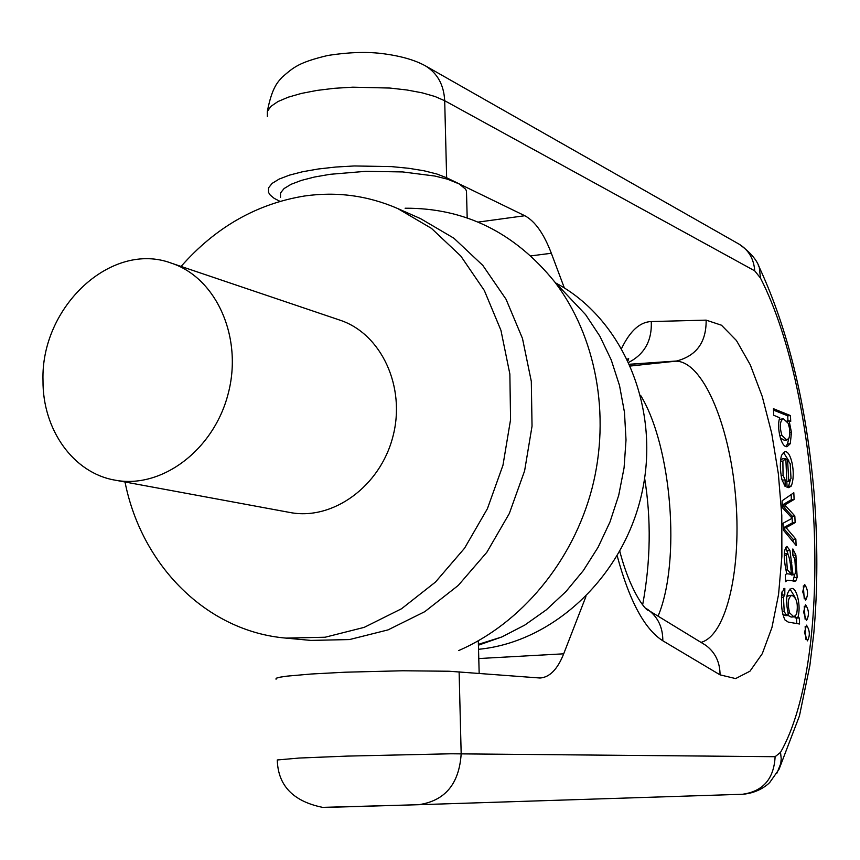 <?xml version="1.0" encoding="UTF-8"?>
<svg xmlns="http://www.w3.org/2000/svg" width="860" height="860" viewBox="0 0 860 860"><rect width="100%" height="100%" fill="white"/><g stroke="black" fill="none" stroke-linecap="round" stroke-linejoin="round"><path stroke-width="1.29" d="M125.012 481.998C141.524 565.45 206.615 631.39 285.971 638.109L310.868 640.41L349.515 639.561L388.032 629.896L424.808 611.654L458.251 585.434L486.857 552.27L509.313 513.517L524.611 470.85L532.039 426.141L531.308 381.356L522.482 338.453L506.056 299.269L482.825 265.418L453.897 238.209L420.562 218.644L397.696 208.528C367.779 195.575 336.712 191.404 304.494 196.005C256.656 203.809 215.516 227.287 181.073 266.439M285.971 638.109L325.144 637.228L364.221 627.359L401.545 608.751L435.504 582.026L464.561 548.207L487.405 508.712L502.971 465.228L510.56 419.659L509.862 374.035L500.95 330.348L484.32 290.465L460.788 256.022L431.473 228.384L397.696 208.528M114.918 480.127L289.874 512.474C332.648 520.827 380.206 486.448 392.902 436.6C406.103 386.882 381.313 333.691 339.894 320.135L171.344 263.149C111.316 240.585 40.624 306.934 43 380.604C42.581 429.548 73.229 473 114.918 480.127C161.433 489.243 213.796 450.124 228.169 393.751C243.09 337.518 216.408 277.844 171.344 263.149M458.724 650.547C521.257 623.478 572.9 561.462 592.035 488.383C610.933 415.251 596.044 335.938 554.625 281.822C514.635 232.447 464.798 207.905 405.103 208.217M478.429 645.183L501.778 636.98L524.718 625.112L546.24 609.901L565.901 591.626L583.317 570.599L598.108 547.24L609.987 521.977L618.705 495.328L624.08 467.797L626.015 439.954L624.478 412.338L619.512 385.506L611.245 359.953L599.861 336.185L585.606 314.642L560.946 288.519M478.536 649.3C554.173 642.173 624.876 575.232 642.388 490.716C660.243 406.253 622.156 318.189 555.721 282.983M279.962 201.358L274.168 198.338L270.244 195.102L268.524 192.403L268.535 187.888L272.093 183.395L279.145 179.084L289.454 175.139L302.688 171.721L318.34 168.979L335.787 167.033L354.32 165.958L391.569 166.614L408.747 168.291L424.034 170.785L436.815 173.989L446.641 177.762L524.793 215.731C534.995 221.138 543.842 233.641 551.335 253.259L564.353 287.982M280.5 197.402L280.532 192.963L284.09 188.533L291.11 184.287L301.376 180.396L314.534 177.02L330.079 174.311L365.801 171.323L402.749 171.935L434.88 176.042L447.512 179.181L459.294 183.975L465.561 189.168L466.475 190.963L466.571 194.543M585.918 596.582L563.698 653.815C557.559 669.274 549.68 677.336 540.058 678.013L449.092 671.241L402.77 670.768L345.451 672.197L311.385 674.004L287.1 676.132L279.812 677.218L276.103 678.26L276.038 679.217M785.277 574.738L785.578 581.715L787.212 580.253L795.758 581.016L797.145 577.35L795.887 555.076L792.855 548.96L792.866 555.313L794.844 559.129L795.607 571.147L795.07 573.856L794.317 574.759L793.017 574.652L789.964 550.486L786.932 546.401C783.449 549.346 783.385 558.441 786.739 573.706L785.277 574.738M783.352 530.093L796.124 545.466L795.844 539.08L786.062 527.653L795.124 522.654L794.833 515.957L784.814 504.938L794.113 499.477L793.823 492.737L782.095 500.799L782.396 507.679L792.189 518.279L783.062 523.235L783.352 530.093M785.836 458.552L787.083 487.383L788.727 487.652L791.275 486.05C796.306 473.193 790.705 449.844 784.804 451.833L781.536 455.262C779.837 461.906 779.966 470.012 781.923 479.579L785.148 486.556L785.126 479.912L783.051 475.376L782.88 461.111L785.836 458.552M791.469 432.537L789.158 420.959L790.716 421.432L790.458 415.573L773.43 408.693L773.71 415.251L779.805 417.852C776.333 425.894 780.955 448.028 787.136 446.63L790.254 443.728L791.469 432.537L789.867 432.688M804.476 632.627L807.422 640.861C810.227 635.54 809.905 630.305 806.454 625.155L804.476 632.627M784.943 619.942L788.297 622.124L799.553 624.005L799.284 617.932L797.833 617.534C801.413 606.741 796.725 586.713 791.404 588.541C786.115 591.68 785.201 600.656 788.641 615.48L785.696 614.244L784.202 611.245L783.428 597.184L784.804 594.851L784.836 588.444L781.944 592.282C780.794 603.957 781.794 613.18 784.943 619.942M802.692 591.798L805.669 600.13C808.443 594.819 808.099 589.605 804.627 584.467L802.692 591.798M803.584 612.191L806.54 620.468C809.335 615.158 809.002 609.933 805.54 604.784L803.584 612.191M804.24 606.236L805.111 619.189M803.326 585.918L804.229 598.839M791.759 595.313C796.768 597.711 798.381 604.042 796.586 614.298L793.92 616.889L789.673 612.933C787.222 603.602 787.911 597.721 791.759 595.313L788.986 595.486L786.75 596.958M799.284 617.932L796.521 618.093L796.758 623.543M797.833 617.684L795.07 617.846L796.521 618.093M797.833 617.534L795.07 617.846M789.996 589.003L795.016 597.302M795.564 616.115L795.059 617.695M788.641 615.48L785.846 615.653L782.793 614.309M783.428 597.184L781.439 597.313M784.804 594.851L781.568 595.238M784.836 588.444L783.89 588.509M782.019 591.874L782.009 595.034M788.147 615.513L791.135 617.05L793.92 616.889M805.143 626.596L805.981 639.571M783.342 418.669L788.168 423.27L789.609 428.699L789.781 434.698L788.953 438.202L786.771 439.987L781.901 435.429C779.407 426.485 779.891 420.895 783.342 418.669L779.225 419.519M789.158 420.959L787.072 421.163M789.158 420.809L786.975 421.024M790.458 415.573L787.728 415.831L787.953 420.927M773.484 410.102L787.728 415.831M788.652 438.772L787.524 443.975L785.836 446.372M780.342 437.966L784.309 440.202M788.502 481.235L786.825 481.374L788.781 481.245L787.556 459.519L785.879 459.67M787.556 459.519L790.222 463.83L791.017 478.483L788.781 481.245M790.222 480.439L788.534 486.287L787.416 487.48M783.363 452.338L788.803 460.788M785.126 479.912L782.363 480.149L782.374 481.127M781.901 479.461L782.363 480.149M785.395 458.52L782.643 458.767L780.536 460.315M795.844 539.08L793.092 539.284L793.21 541.961M786.072 527.803L783.299 528.008L793.092 539.284M786.062 527.653L783.299 528.008M795.124 522.654L792.382 522.858L783.288 527.857M794.833 515.957L792.092 516.161L792.178 518.118M792.125 518.279L792.382 522.858M786.534 506.744L783.772 506.959L792.092 516.161M784.814 504.938L782.288 505.132M782.299 505.411L783.772 506.959M794.113 499.477L791.372 499.703L782.278 505.024M791.157 494.575L791.372 499.703M791.383 574.287L787.33 569.686L786.341 555.184L787.47 553.475C789.437 556.721 790.749 563.655 791.383 574.287L786.642 573.728M786.341 555.184L784.245 555.323M794.662 574.523L793.028 581.177M792.866 554.249L793.232 555.667M793.017 574.652L791.555 574.942M791.791 562.676L790.093 562.795M785.61 547.379L787.889 553.593M787.47 553.475L784.288 553.829M478.106 222.095L524.793 215.731M332.712 807.217L418.605 804.713L322.64 807.368C293.12 801.359 277.995 785.556 277.275 759.971L299.119 758.047L347.064 756.101L451.135 753.779L775.118 756.703L780.525 752.371C834.813 657.18 822.289 398.814 760.466 278.049L754.714 270.835L444.695 100.717L446.641 177.762M267.32 111.52C272.158 86.462 278.253 81.7 282.166 77.196C293.464 67.435 298.442 62.457 327.94 55.438C347.741 52.363 365.328 51.675 380.69 53.395C399.502 55.631 414.402 59.77 425.377 65.833C437.417 73.197 443.857 84.828 444.695 100.717L434.902 96.47L422.163 92.837L406.941 89.988L389.827 88.043L352.729 87.182L334.271 88.311L316.91 90.429L301.333 93.439L288.164 97.212L277.898 101.587L270.9 106.382L267.363 111.402L267.352 116.444M459.111 671.8L461.175 753.801C459.208 783.912 445.018 800.886 418.605 804.713L742.427 794.274L418.734 804.713M621.672 348.268C630.143 330.831 640.012 321.93 651.267 321.554L706.146 320.135L721.465 325.209L736.45 340.538L750.275 364.823L762.218 396.385L771.721 433.354L778.343 473.731L781.794 515.43L781.88 556.355L778.569 594.411L771.947 627.51L762.272 653.697L749.952 671.208L735.622 678.583L720.057 674.853L662.823 640.786C644.581 629.197 629.37 600.904 617.211 555.915M701.029 642.388C727.184 635.228 742.062 566.213 735.45 494.962C729.194 423.668 702.373 360.652 675.616 361.2L630.53 365.973M706.146 320.135C706.372 342.194 696.492 355.825 676.519 361.017L629.81 364.339M640.592 395.342C671.735 446.093 680.991 561.548 658.158 615.953M781.385 419.035L781.525 419.831M787.824 613.051L789.673 612.933M784.202 611.245L782.234 611.363M781.901 435.429L779.73 435.633M790.254 443.728L787.524 443.975M791.275 486.05L788.534 486.287M783.051 475.376L781.095 475.548M782.88 461.111L780.45 461.315M788.986 526.073L786.223 526.277M787.33 569.686L785.728 569.804M787.212 580.253L785.513 580.371M795.758 581.016L793.092 581.188M797.145 577.35L794.393 577.533M795.887 555.076L793.135 555.27M792.339 568.89L790.705 568.997M789.964 550.486L787.201 550.69M478.784 658.545L563.698 653.815M551.335 253.259L530.835 255.893M425.377 65.833L739.062 244.143C748.651 249.991 753.876 258.892 754.714 270.835M760.466 278.049L759.294 267.299L758.348 265.353M780.525 752.371L781.213 758.67L780.772 763.572L776.924 773.151M775.118 756.703C773.936 778.891 763.035 791.415 742.427 794.274C758.713 793.167 768.808 783.793 770.044 782.052L779.031 769.313L799.456 715.885L809.862 665.565L813.807 633.283C817.774 588.218 817.838 541.273 814.022 492.457C806.357 404.522 788.115 329.466 759.294 267.299C756.725 259.655 749.974 251.937 739.062 244.143M645.387 608.02L648.214 609.815C657.986 617.179 662.856 627.499 662.823 640.786M651.267 321.554C652.084 340.495 644.624 354.083 628.886 362.307M702.426 643.248L705.888 645.376C715.273 652.428 719.992 662.254 720.057 674.853M585.606 314.642L554.625 281.822M501.778 636.98L478.407 644.355M629.757 364.231L676.519 361.017L630.541 366.016M784.019 440.234L786.771 439.987M785.513 580.36L787.308 580.242M791.318 574.975L794.081 574.781M479.171 673.358L478.31 640.829M467.184 217.924L466.475 190.963M644.624 478.192C651.321 519.354 650.665 561.58 642.646 604.87M703.372 643.828L648.171 610.127C647.322 611.804 631.186 594.808 619.813 551.367M627.402 359.168L628.682 358.631L628.058 360.555"/></g></svg>
